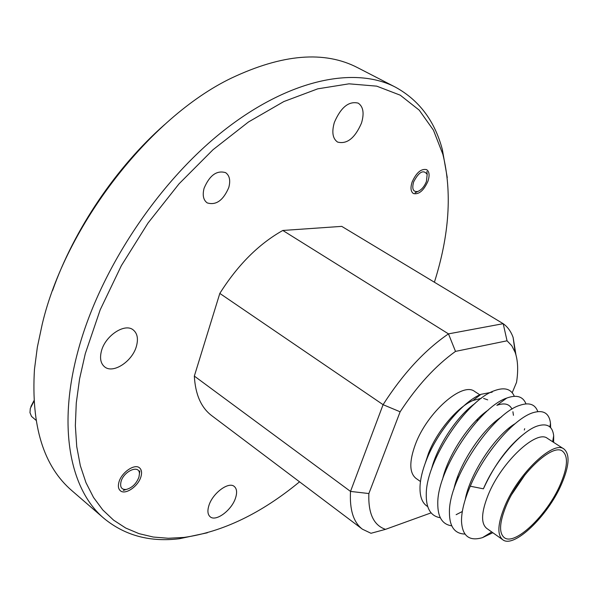 <?xml version="1.0" encoding="UTF-8"?>
<svg xmlns="http://www.w3.org/2000/svg" width="598" height="598" viewBox="0 0 598 598"><rect width="100%" height="100%" fill="white"/><g stroke="black" fill="none" stroke-linecap="round" stroke-linejoin="round"><path stroke-width="0.9" d="M434.395 282.219C449.397 234.879 452.215 192.22 442.856 154.239L433.423 130.14L419.22 110.152L400.264 95.194L376.725 86.149L349 83.825L317.725 88.84L283.826 101.563L248.462 121.992L213.038 149.702L179.049 183.818L148.027 223.024L121.357 265.647L100.187 309.831L85.297 353.635L79.579 378.878L76.275 402.985L75.355 425.656L76.738 446.624L80.326 465.685L85.977 482.661L93.52 497.446L102.789 509.952L113.598 520.155L125.744 528.049L139.042 533.655L153.312 537.041L168.359 538.267L184.027 537.423C222.74 531.928 261.244 513.39 299.546 481.824M207.327 532.788L179.49 538.716C150.165 542.326 125.049 535.599 104.157 518.533C70.699 490.547 57.146 428.572 77.822 351.699C98.872 271.851 157.117 183.265 223.106 131.082C289.23 78.824 355.13 66.064 395.51 87.203C419.146 100.21 434.761 120.998 442.356 149.552L447.259 177.584M52.594 290.501C74.055 229.557 116.191 167.171 164.719 124.511M395.51 87.203L357.806 67.776C324.632 50.449 282.413 53.932 231.149 78.226C149.739 117.41 65.429 225.887 42.249 324.094L37.345 347.184L34.46 369.407C31.066 426.038 43.602 466.5 72.052 490.809L104.157 518.533M204.082 188.265C202.311 195.187 203.342 200.061 207.185 202.886C216.042 205.563 223.241 200.435 228.787 187.51C230.656 180.491 229.602 175.543 225.633 172.658C216.797 170.071 209.614 175.274 204.082 188.265M412.164 181.889C410.288 187.727 410.706 191.607 413.412 193.543C418.802 194.754 423.623 190.717 427.884 181.411C429.813 175.535 429.394 171.611 426.628 169.638C421.246 168.457 416.417 172.538 412.164 181.889M118.935 482.16C117.873 486.054 118.329 488.902 120.303 490.689C125.169 495.383 138.422 486.256 140.971 476.599C142.085 472.637 141.629 469.744 139.588 467.913C134.797 463.286 121.446 472.405 118.935 482.16M334.357 122.418C331.584 132.121 332.66 138.669 337.586 142.077C346.975 144.454 354.935 138.138 361.476 123.121C364.391 113.306 363.3 106.638 358.202 103.133C348.821 100.868 340.875 107.296 334.357 122.418M101.391 351.213C99.627 358.329 100.696 363.532 104.598 366.828C113.119 374.191 132.674 361.17 136.508 345.921C138.415 338.632 137.316 333.303 133.219 329.917C124.877 322.748 105.113 335.762 101.391 351.213M208.881 505.609C207.274 510.849 207.693 514.564 210.137 516.747C215.856 522.114 231.86 510.094 235.575 497.865C237.264 492.52 236.845 488.73 234.311 486.495C228.713 481.218 212.537 493.23 208.881 505.609M512.217 392.699L516.537 382.361C518.399 370.386 517.935 360.392 515.147 352.364L511.791 345.756L507.052 340.8L455.504 351.392C435.538 365.729 417.083 385.867 400.129 411.798L368.869 493.544C368.099 513.42 373.653 525.35 385.531 529.342L370.992 533.281L362.418 529.193C353.485 522.398 349.516 509.802 350.51 491.414L194.335 376.09L219.817 293.409L383.086 404.682C402.947 373.69 424.744 350.084 448.478 333.871L282.817 230.462L341.742 226.373L503.187 323.682C507.68 326.889 510.998 331.501 513.136 337.519L515.939 354.853M362.418 529.193L211.64 415.588C201.107 407.574 195.337 394.411 194.335 376.09M219.817 293.409C237.81 264.907 258.807 243.924 282.817 230.462M385.531 529.342L431.121 512.86M368.869 493.544L350.51 491.414L383.086 404.682L400.129 411.798M455.504 351.392L448.478 333.871L503.187 323.682L507.052 340.8M502.724 539.717L486.667 528.363C480.74 523.377 481.293 512.12 488.319 494.576C501.49 461.977 536.668 429.207 547.454 438.379L563.981 449.031C570.141 454.33 569.296 466.104 561.432 484.358C547.805 516.067 513.809 548.807 502.724 539.717C496.968 534.851 497.685 523.616 504.876 506.013C518.369 473.287 553.516 440.046 563.981 449.031M492.827 532.713L482.489 537.632C469.318 541.504 462.321 536.07 461.514 521.336C461.402 513.293 463.487 503.621 467.771 492.304L470.267 486.211L483.401 488.82C495.353 460.37 521.628 430.792 537.632 425.933C547.215 423.025 552.567 426.292 553.681 435.733L553.621 442.356M425.313 462.972L428.512 453.284C437.033 431.203 457.582 406.917 472.928 400.496L481.293 398.305M483.618 398.41L487.691 399.868M492.199 392.161L481.001 394.314C462.732 401.624 437.131 432.182 426.374 460.206C422.48 470.118 420.364 478.931 420.013 486.652C419.714 496.729 422.285 503.374 427.727 506.596M506.312 505.46C499.442 522.241 498.754 532.953 504.249 537.602C514.788 546.251 547.192 515.065 560.162 484.843C567.637 467.479 568.444 456.274 562.583 451.236C552.612 442.677 519.161 474.319 506.312 505.46M511.94 494.15L525.149 474.603M477.114 421.127L477.824 418.847M479.858 394.822L474.618 391.443C462.463 381.487 427.264 412.224 415.431 444.254C409.129 461.507 409.294 472.861 415.931 478.325L420.476 481.532M458.733 476.643L457.141 478.041M483.401 488.82C494.92 463.816 508.943 445.129 525.478 432.75M465.244 499.554C469.976 473.332 495.622 435.187 515.095 423.668M453.785 489.575C458.883 464.16 482.691 428.646 501.677 416.761M442.52 479.491C447.977 455.011 469.976 422.136 488.312 410.026M451.759 525.821C442.341 524.513 437.684 517.061 437.781 503.449C437.16 469.527 479.693 406.842 506.738 398.074L496.856 405.347C504.323 402.611 509.376 403.874 512.023 409.152M512.912 411.738L513.443 415.326M512.538 425.38L512.404 426.015M467.636 492.662L466.754 493.32M431.442 469.4C437.205 445.959 457.433 415.692 474.999 403.471M470.267 486.211C484.477 452.439 514.37 418.555 532.721 412.777C543.305 409.533 549.226 413.054 550.496 423.339L550.631 427.667M464.945 534.066C454.742 533.752 449.569 526.726 449.434 512.987C448.156 479.005 492.67 413.405 519.677 405.369C529.066 402.14 535.105 404.211 537.796 411.581M506.738 398.074C516.575 394.486 522.996 396.422 525.993 403.889M524.7 428.669L524.297 430.022M462.321 511.514L456.125 514.684M440.33 517.733C430.65 516.186 425.963 508.255 426.269 493.948C426.299 460.183 466.881 400.346 493.881 390.89C504.196 386.928 511.006 388.73 514.317 396.295M138.945 477.107L139.431 473.818C139.693 464.28 123.779 470.895 121.028 481.629C119.817 487.116 121.536 489.732 126.178 489.478C132.083 487.878 136.337 483.752 138.945 477.107M30.909 406.543L33.884 400.787M33.914 401.34L30.311 408.389L29.967 412.635L31.507 416.395L35.97 420.245M426.434 181.456L427.174 174.414C423.466 169.324 418.959 171.805 413.652 181.844C411.73 188.886 413.083 192.1 417.725 191.495C421.411 190.014 424.318 186.666 426.434 181.456M442.856 154.239L442.356 149.552M184.027 537.423L179.49 538.716M515.147 352.364L513.136 337.519M552.649 441.735L553.681 435.733M472.928 400.496L481.001 394.314M549.868 426.92L550.496 423.339M491.72 531.936L482.489 537.632M139.431 473.818L139.857 470.888M126.178 489.478L123.323 490.427M427.174 174.414L426.897 171.484M417.725 191.495L415.109 192.795"/></g></svg>
